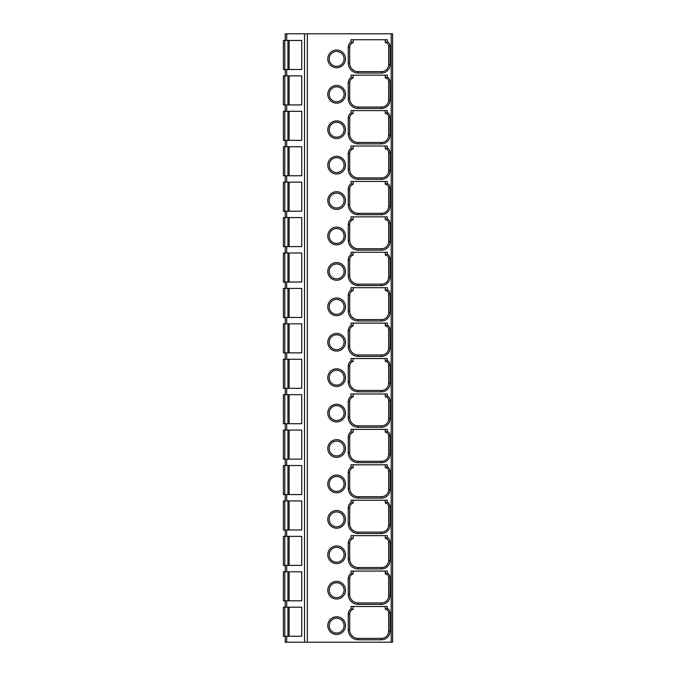 <?xml version="1.0" encoding="UTF-8"?>
<svg xmlns="http://www.w3.org/2000/svg" width="676" height="676" viewBox="0 0 676 676"><rect width="100%" height="100%" fill="white"/><g stroke="black" fill="none" stroke-linecap="round" stroke-linejoin="round"><path stroke-width="1.01" d="M285.213 40.459L285.213 33.8L392.612 33.8L392.612 642.2L285.213 642.2L285.213 636.251M353.033 609.372A4.96 4.96 0 0 0 349.686 614.062A4.96 4.96 0 0 1 353.125 609.338A4.96 4.96 0 0 1 353.151 609.33L351.03 608.806L351.03 606.499L387.297 606.499L387.297 608.425L385.295 609.33L385.176 606.499M353.033 573.949A4.96 4.96 0 0 0 349.686 578.639A4.96 4.96 0 0 1 353.125 573.916A4.96 4.96 0 0 1 353.151 573.907L351.03 573.383L351.03 571.076L387.297 571.076L387.297 573.003L385.295 573.916L385.176 571.076M353.033 538.527A4.96 4.96 0 0 0 349.686 543.217A4.96 4.96 0 0 1 353.125 538.493A4.96 4.96 0 0 1 353.151 538.485L351.03 537.961L351.03 535.654L387.297 535.654L387.297 537.581L385.295 538.493L385.176 535.654M353.033 503.105A4.96 4.96 0 0 0 349.686 507.794A4.96 4.96 0 0 1 353.125 503.071A4.96 4.96 0 0 1 353.151 503.062L351.03 502.538L351.03 500.232L387.297 500.232L387.297 502.158L385.295 503.071L385.176 500.232M353.033 467.682A4.96 4.96 0 0 0 349.686 472.372A4.96 4.96 0 0 1 353.125 467.648A4.96 4.96 0 0 1 353.151 467.64L351.03 467.116L351.03 464.809L387.297 464.809L387.297 466.736L385.295 467.648L385.176 464.809M353.033 432.26A4.96 4.96 0 0 0 349.686 436.95A4.96 4.96 0 0 1 353.125 432.234A4.96 4.96 0 0 1 353.151 432.217L351.03 431.702L351.03 429.387L387.297 429.387L387.297 431.313L385.295 432.226L385.176 429.387M353.033 396.837A4.96 4.96 0 0 0 349.686 401.527A4.96 4.96 0 0 1 353.125 396.812A4.96 4.96 0 0 1 353.151 396.804L351.03 396.28L351.03 393.964L387.297 393.964L387.297 395.891L385.295 396.804L385.176 393.964M353.033 361.415A4.96 4.96 0 0 0 349.686 366.105A4.96 4.96 0 0 1 353.125 361.39A4.96 4.96 0 0 1 353.151 361.381L351.03 360.857L351.03 358.542L387.297 358.542L387.297 360.477L385.295 361.381L385.176 358.542M353.033 325.993A4.96 4.96 0 0 0 349.686 330.691A4.96 4.96 0 0 1 353.125 325.967A4.96 4.96 0 0 1 353.151 325.959L351.03 325.435L351.03 323.12L387.297 323.12L387.297 325.055L385.295 325.959L385.176 323.12M353.033 290.579A4.96 4.96 0 0 0 349.686 295.268A4.96 4.96 0 0 1 353.125 290.545A4.96 4.96 0 0 1 353.151 290.536L351.03 290.012L351.03 287.706L387.297 287.706L387.297 289.632L385.295 290.536L385.176 287.706M353.033 255.156A4.96 4.96 0 0 0 349.686 259.846A4.96 4.96 0 0 1 353.125 255.122A4.96 4.96 0 0 1 353.151 255.114L351.03 254.59L351.03 252.283L387.297 252.283L387.297 254.21L385.295 255.114L385.176 252.283M353.033 219.734A4.96 4.96 0 0 0 349.686 224.424A4.96 4.96 0 0 1 353.125 219.7A4.96 4.96 0 0 1 353.151 219.692L351.03 219.168L351.03 216.861L387.297 216.861L387.297 218.787L385.295 219.7L385.176 216.861M353.033 184.311A4.96 4.96 0 0 0 349.686 189.001A4.96 4.96 0 0 1 353.125 184.278A4.96 4.96 0 0 1 353.151 184.269L351.03 183.745L351.03 181.438L387.297 181.438L387.297 183.365L385.295 184.278L385.176 181.438M353.033 148.889A4.96 4.96 0 0 0 349.686 153.579A4.96 4.96 0 0 1 353.125 148.855A4.96 4.96 0 0 1 353.151 148.847L351.03 148.323L351.03 146.016L387.297 146.016L387.297 147.943L385.295 148.855L385.176 146.016M353.033 113.467A4.96 4.96 0 0 0 349.686 118.156A4.96 4.96 0 0 1 353.125 113.433A4.96 4.96 0 0 1 353.151 113.424L351.03 112.909L351.03 110.594L387.297 110.594L387.297 112.52L385.295 113.433L385.176 110.594M353.134 78.01A4.96 4.96 0 0 1 353.151 78.002L351.03 77.487L351.03 75.171L387.297 75.171L387.297 77.098L385.295 78.01L385.176 75.171M353.033 42.622A4.96 4.96 0 0 0 349.686 47.312A4.96 4.96 0 0 1 353.125 42.596A4.96 4.96 0 0 1 353.151 42.588L351.03 42.064L351.03 39.749L387.297 39.749L387.297 41.684L385.295 42.588L385.176 39.749M351.03 42.064A6.38 6.38 0 0 0 348.267 47.312L349.686 47.312L349.686 63.13A8.501 8.501 0 0 0 358.187 71.631L381.56 71.631A7.081 7.081 0 0 0 388.649 64.55L388.649 46.129A3.541 3.541 0 0 0 385.295 42.588A3.541 3.541 0 0 1 388.649 46.129L390.06 46.129A4.96 4.96 0 0 0 387.297 41.684M353.151 42.588L353.151 39.749M351.03 608.806A6.38 6.38 0 0 0 348.267 614.062L349.686 614.062L349.686 629.871A8.501 8.501 0 0 0 358.187 638.372L381.56 638.372A7.081 7.081 0 0 0 388.649 631.291L388.649 612.87A3.541 3.541 0 0 0 385.295 609.33M353.151 609.33L353.151 606.499M336.648 618.185A7.436 7.436 0 0 1 344.084 625.621A7.436 7.436 0 0 1 336.648 633.057A7.436 7.436 0 0 1 329.212 625.621A7.436 7.436 0 0 1 336.648 618.185M351.03 573.383A6.38 6.38 0 0 0 348.267 578.639L349.686 578.639L349.686 594.449A8.501 8.501 0 0 0 358.187 602.95L381.56 602.95A7.081 7.081 0 0 0 388.649 595.869L388.649 577.448A3.541 3.541 0 0 0 385.295 573.916M358.187 602.95A8.501 8.501 0 0 1 349.686 594.449A8.501 8.501 0 0 0 358.187 602.95L358.187 604.369L381.56 604.369A8.501 8.501 0 0 0 390.06 595.869L390.06 577.448A4.96 4.96 0 0 0 387.297 573.003M353.151 573.907L353.151 571.076M336.648 582.763A7.436 7.436 0 0 1 344.084 590.199A7.436 7.436 0 0 1 336.648 597.643A7.436 7.436 0 0 1 329.212 590.199A7.436 7.436 0 0 1 336.648 582.763M351.03 537.961A6.38 6.38 0 0 0 348.267 543.217L349.686 543.217L349.686 559.027A8.501 8.501 0 0 0 358.187 567.527L381.56 567.527A7.081 7.081 0 0 0 388.649 560.446L388.649 542.025A3.541 3.541 0 0 0 385.295 538.493M353.151 538.485L353.151 535.654M336.648 547.34A7.436 7.436 0 0 1 344.084 554.776A7.436 7.436 0 0 1 336.648 562.221A7.436 7.436 0 0 1 329.212 554.776A7.436 7.436 0 0 1 336.648 547.34M351.03 502.538A6.38 6.38 0 0 0 348.267 507.794L349.686 507.794L349.686 523.613A8.501 8.501 0 0 0 358.187 532.113L381.56 532.113A7.081 7.081 0 0 0 388.649 525.024L388.649 506.603A3.541 3.541 0 0 0 385.295 503.071M353.151 503.062L353.151 500.232M336.648 511.918A7.436 7.436 0 0 1 344.084 519.362A7.436 7.436 0 0 1 336.648 526.798A7.436 7.436 0 0 1 329.212 519.362A7.436 7.436 0 0 1 336.648 511.918M351.03 467.116A6.38 6.38 0 0 0 348.267 472.372L349.686 472.372L349.686 488.19A8.501 8.501 0 0 0 358.187 496.691L381.56 496.691A7.081 7.081 0 0 0 388.649 489.601L388.649 471.18A3.541 3.541 0 0 0 385.295 467.648M353.151 467.64L353.151 464.809M336.648 476.495A7.436 7.436 0 0 1 344.084 483.94A7.436 7.436 0 0 1 336.648 491.376A7.436 7.436 0 0 1 329.212 483.94A7.436 7.436 0 0 1 336.648 476.495M351.03 431.702A6.38 6.38 0 0 0 348.267 436.95L349.686 436.95L349.686 452.768A8.501 8.501 0 0 0 358.187 461.269L381.56 461.269A7.081 7.081 0 0 0 388.649 454.179L388.649 435.767A3.541 3.541 0 0 0 385.295 432.226M353.151 432.217L353.151 429.387M336.648 441.073A7.436 7.436 0 0 1 344.084 448.518A7.436 7.436 0 0 1 336.648 455.954A7.436 7.436 0 0 1 329.212 448.518A7.436 7.436 0 0 1 336.648 441.073M351.03 396.28A6.38 6.38 0 0 0 348.267 401.527L349.686 401.527L349.686 417.345A8.501 8.501 0 0 0 358.187 425.846L381.56 425.846A7.081 7.081 0 0 0 388.649 418.765L388.649 400.344A3.541 3.541 0 0 0 385.295 396.804M353.151 396.804L353.151 393.964M336.648 405.659A7.436 7.436 0 0 1 344.084 413.095A7.436 7.436 0 0 1 336.648 420.531A7.436 7.436 0 0 1 329.212 413.095A7.436 7.436 0 0 1 336.648 405.659M351.03 360.857A6.38 6.38 0 0 0 348.267 366.105L349.686 366.105L349.686 381.923A8.501 8.501 0 0 0 358.187 390.424L381.56 390.424A7.081 7.081 0 0 0 388.649 383.343L388.649 364.922A3.541 3.541 0 0 0 385.295 361.381M353.151 361.381L353.151 358.542M336.648 370.237A7.436 7.436 0 0 1 344.084 377.673A7.436 7.436 0 0 1 336.648 385.109A7.436 7.436 0 0 1 329.212 377.673A7.436 7.436 0 0 1 336.648 370.237M351.03 325.435A6.38 6.38 0 0 0 348.267 330.691L349.686 330.691L349.686 346.501A8.501 8.501 0 0 0 358.187 355.001L381.56 355.001A7.081 7.081 0 0 0 388.649 347.92L388.649 329.499A3.541 3.541 0 0 0 385.295 325.959M353.151 325.959L353.151 323.12M336.648 334.814A7.436 7.436 0 0 1 344.084 342.25A7.436 7.436 0 0 1 336.648 349.686A7.436 7.436 0 0 1 329.212 342.25A7.436 7.436 0 0 1 336.648 334.814M351.03 290.012A6.38 6.38 0 0 0 348.267 295.268L349.686 295.268L349.686 311.078A8.501 8.501 0 0 0 358.187 319.579L381.56 319.579A7.081 7.081 0 0 0 388.649 312.498L388.649 294.077A3.541 3.541 0 0 0 385.295 290.536M353.151 290.536L353.151 287.706M336.648 299.392A7.436 7.436 0 0 1 344.084 306.828A7.436 7.436 0 0 1 336.648 314.264A7.436 7.436 0 0 1 329.212 306.828A7.436 7.436 0 0 1 336.648 299.392M351.03 254.59A6.38 6.38 0 0 0 348.267 259.846L349.686 259.846L349.686 275.656A8.501 8.501 0 0 0 358.187 284.157L381.56 284.157A7.081 7.081 0 0 0 388.649 277.075L388.649 258.654A3.541 3.541 0 0 0 385.295 255.114M353.151 255.114L353.151 252.283M336.648 263.97A7.436 7.436 0 0 1 344.084 271.406A7.436 7.436 0 0 1 336.648 278.85A7.436 7.436 0 0 1 329.212 271.406A7.436 7.436 0 0 1 336.648 263.97M351.03 219.168A6.38 6.38 0 0 0 348.267 224.424L349.686 224.424L349.686 240.233A8.501 8.501 0 0 0 358.187 248.734L381.56 248.734A7.081 7.081 0 0 0 388.649 241.653L388.649 223.232A3.541 3.541 0 0 0 385.295 219.7M353.151 219.692L353.151 216.861M336.648 228.547A7.436 7.436 0 0 1 344.084 235.983A7.436 7.436 0 0 1 336.648 243.428A7.436 7.436 0 0 1 329.212 235.983A7.436 7.436 0 0 1 336.648 228.547M351.03 183.745A6.38 6.38 0 0 0 348.267 189.001L349.686 189.001L349.686 204.811A8.501 8.501 0 0 0 358.187 213.32L381.56 213.32A7.081 7.081 0 0 0 388.649 206.231L388.649 187.81A3.541 3.541 0 0 0 385.295 184.278M353.151 184.269L353.151 181.438M336.648 193.125A7.436 7.436 0 0 1 344.084 200.561A7.436 7.436 0 0 1 336.648 208.005A7.436 7.436 0 0 1 329.212 200.561A7.436 7.436 0 0 1 336.648 193.125M351.03 148.323A6.38 6.38 0 0 0 348.267 153.579L349.686 153.579L349.686 169.397A8.501 8.501 0 0 0 358.187 177.898L381.56 177.898A7.081 7.081 0 0 0 388.649 170.808L388.649 152.387A3.541 3.541 0 0 0 385.295 148.855M353.151 148.847L353.151 146.016M336.648 157.702A7.436 7.436 0 0 1 344.084 165.147A7.436 7.436 0 0 1 336.648 172.583A7.436 7.436 0 0 1 329.212 165.147A7.436 7.436 0 0 1 336.648 157.702M351.03 112.909A6.38 6.38 0 0 0 348.267 118.156L349.686 118.156L349.686 133.975A8.501 8.501 0 0 0 358.187 142.475L381.56 142.475A7.081 7.081 0 0 0 388.649 135.386L388.649 116.965A3.541 3.541 0 0 0 385.295 113.433M358.187 142.475A8.501 8.501 0 0 1 349.686 133.975A8.501 8.501 0 0 0 358.187 142.475L358.187 143.887L381.56 143.887A8.501 8.501 0 0 0 390.06 135.386L390.06 116.965A4.96 4.96 0 0 0 387.297 112.52M353.151 113.424L353.151 110.594M336.648 122.28A7.436 7.436 0 0 1 344.084 129.724A7.436 7.436 0 0 1 336.648 137.16A7.436 7.436 0 0 1 329.212 129.724A7.436 7.436 0 0 1 336.648 122.28M353.125 78.019A4.96 4.96 0 0 0 349.686 82.734L349.686 98.552A8.501 8.501 0 0 0 358.187 107.053L381.56 107.053A7.081 7.081 0 0 0 388.649 99.963L388.649 81.551A3.541 3.541 0 0 0 385.295 78.01M353.151 78.002L353.151 75.171M336.648 86.858A7.436 7.436 0 0 1 344.084 94.302A7.436 7.436 0 0 1 336.648 101.738A7.436 7.436 0 0 1 329.212 94.302A7.436 7.436 0 0 1 336.648 86.858M336.648 51.444A7.436 7.436 0 0 1 344.084 58.88A7.436 7.436 0 0 1 336.648 66.316A7.436 7.436 0 0 1 329.212 58.88A7.436 7.436 0 0 1 336.648 51.444M285.213 600.829L285.213 607.2M285.213 565.406L285.213 571.786M285.213 529.984L285.213 536.364M285.213 494.562L285.213 500.941M285.213 459.139L285.213 465.519M285.213 423.717L285.213 430.097M285.213 388.294L285.213 394.674M285.213 352.88L285.213 359.252M285.213 317.458L285.213 323.829M285.213 282.036L285.213 288.407M285.213 246.613L285.213 252.985M285.213 211.191L285.213 217.571M285.213 175.768L285.213 182.148M285.213 140.346L285.213 146.726M285.213 104.924L285.213 111.303M285.213 69.501L285.213 75.881M284.807 636.251L283.388 636.251L283.388 607.2L284.807 607.2L284.807 636.251L301.741 636.251L301.741 607.2L284.807 607.2M301.741 40.459L283.388 40.459L283.388 69.501L301.741 69.501L301.741 40.459M301.741 75.881L283.388 75.881L283.388 104.924L301.741 104.924L301.741 75.881M301.741 111.303L283.388 111.303L283.388 140.346L301.741 140.346L301.741 111.303M301.741 146.726L283.388 146.726L283.388 175.768L301.741 175.768L301.741 146.726M301.741 182.148L283.388 182.148L283.388 211.191L301.741 211.191L301.741 182.148M301.741 217.571L283.388 217.571L283.388 246.613L301.741 246.613L301.741 217.571M301.741 252.985L283.388 252.985L283.388 282.036L301.741 282.036L301.741 252.985M301.741 288.407L283.388 288.407L283.388 317.458L301.741 317.458L301.741 288.407M301.741 323.829L283.388 323.829L283.388 352.88L301.741 352.88L301.741 323.829M301.741 359.252L283.388 359.252L283.388 388.294L301.741 388.294L301.741 359.252M301.741 394.674L283.388 394.674L283.388 423.717L301.741 423.717L301.741 394.674M301.741 430.097L283.388 430.097L283.388 459.139L301.741 459.139L301.741 430.097M301.741 465.519L283.388 465.519L283.388 494.562L301.741 494.562L301.741 465.519M301.741 500.941L283.388 500.941L283.388 529.984L301.741 529.984L301.741 500.941M301.741 536.364L283.388 536.364L283.388 565.406L301.741 565.406L301.741 536.364M301.741 571.786L283.388 571.786L283.388 600.829L301.741 600.829L301.741 571.786M391.193 33.8L391.193 642.2M307.335 642.2L307.335 33.8M348.267 614.062L348.267 629.871A9.92 9.92 0 0 0 358.187 639.792L381.56 639.792A8.501 8.501 0 0 0 390.06 631.291L390.06 612.87A4.96 4.96 0 0 0 387.297 608.425M336.648 616.765A8.856 8.856 0 0 1 345.504 625.621A8.856 8.856 0 0 1 336.648 634.477A8.856 8.856 0 0 1 327.792 625.621A8.856 8.856 0 0 1 336.648 616.765M348.267 578.639L348.267 594.449A9.92 9.92 0 0 0 358.187 604.369M336.648 581.343A8.856 8.856 0 0 1 345.504 590.199A8.856 8.856 0 0 1 336.648 599.054A8.856 8.856 0 0 1 327.792 590.199A8.856 8.856 0 0 1 336.648 581.343M348.267 543.217L348.267 559.027A9.92 9.92 0 0 0 358.187 568.947L381.56 568.947A8.501 8.501 0 0 0 390.06 560.446L390.06 542.025A4.96 4.96 0 0 0 387.297 537.581M336.648 545.921A8.856 8.856 0 0 1 345.504 554.776A8.856 8.856 0 0 1 336.648 563.632A8.856 8.856 0 0 1 327.792 554.776A8.856 8.856 0 0 1 336.648 545.921M348.267 507.794L348.267 523.613A9.92 9.92 0 0 0 358.187 533.525L381.56 533.525A8.501 8.501 0 0 0 390.06 525.024L390.06 506.603A4.96 4.96 0 0 0 387.297 502.158M336.648 510.507A8.856 8.856 0 0 1 345.504 519.362A8.856 8.856 0 0 1 336.648 528.21A8.856 8.856 0 0 1 327.792 519.362A8.856 8.856 0 0 1 336.648 510.507M348.267 472.372L348.267 488.19A9.92 9.92 0 0 0 358.187 498.102L381.56 498.102A8.501 8.501 0 0 0 390.06 489.601L390.06 471.18A4.96 4.96 0 0 0 387.297 466.736M336.648 475.084A8.856 8.856 0 0 1 345.504 483.94A8.856 8.856 0 0 1 336.648 492.796A8.856 8.856 0 0 1 327.792 483.94A8.856 8.856 0 0 1 336.648 475.084M348.267 436.95L348.267 452.768A9.92 9.92 0 0 0 358.187 462.68L381.56 462.68A8.501 8.501 0 0 0 390.06 454.179L390.06 435.767A4.96 4.96 0 0 0 387.297 431.313M336.648 439.662A8.856 8.856 0 0 1 345.504 448.518A8.856 8.856 0 0 1 336.648 457.373A8.856 8.856 0 0 1 327.792 448.518A8.856 8.856 0 0 1 336.648 439.662M348.267 401.527L348.267 417.345A9.92 9.92 0 0 0 358.187 427.266L381.56 427.266A8.501 8.501 0 0 0 390.06 418.765L390.06 400.344A4.96 4.96 0 0 0 387.297 395.891M336.648 404.24A8.856 8.856 0 0 1 345.504 413.095A8.856 8.856 0 0 1 336.648 421.951A8.856 8.856 0 0 1 327.792 413.095A8.856 8.856 0 0 1 336.648 404.24M348.267 366.105L348.267 381.923A9.92 9.92 0 0 0 358.187 391.843L381.56 391.843A8.501 8.501 0 0 0 390.06 383.343L390.06 364.922A4.96 4.96 0 0 0 387.297 360.477M336.648 368.817A8.856 8.856 0 0 1 345.504 377.673A8.856 8.856 0 0 1 336.648 386.528A8.856 8.856 0 0 1 327.792 377.673A8.856 8.856 0 0 1 336.648 368.817M348.267 330.691L348.267 346.501A9.92 9.92 0 0 0 358.187 356.421L381.56 356.421A8.501 8.501 0 0 0 390.06 347.92L390.06 329.499A4.96 4.96 0 0 0 387.297 325.055M336.648 333.395A8.856 8.856 0 0 1 345.504 342.25A8.856 8.856 0 0 1 336.648 351.106A8.856 8.856 0 0 1 327.792 342.25A8.856 8.856 0 0 1 336.648 333.395M348.267 295.268L348.267 311.078A9.92 9.92 0 0 0 358.187 320.999L381.56 320.999A8.501 8.501 0 0 0 390.06 312.498L390.06 294.077A4.96 4.96 0 0 0 387.297 289.632M336.648 297.972A8.856 8.856 0 0 1 345.504 306.828A8.856 8.856 0 0 1 336.648 315.684A8.856 8.856 0 0 1 327.792 306.828A8.856 8.856 0 0 1 336.648 297.972M348.267 259.846L348.267 275.656A9.92 9.92 0 0 0 358.187 285.576L381.56 285.576A8.501 8.501 0 0 0 390.06 277.075L390.06 258.654A4.96 4.96 0 0 0 387.297 254.21M336.648 262.55A8.856 8.856 0 0 1 345.504 271.406A8.856 8.856 0 0 1 336.648 280.261A8.856 8.856 0 0 1 327.792 271.406A8.856 8.856 0 0 1 336.648 262.55M348.267 224.424L348.267 240.233A9.92 9.92 0 0 0 358.187 250.154L381.56 250.154A8.501 8.501 0 0 0 390.06 241.653L390.06 223.232A4.96 4.96 0 0 0 387.297 218.787M336.648 227.128A8.856 8.856 0 0 1 345.504 235.983A8.856 8.856 0 0 1 336.648 244.839A8.856 8.856 0 0 1 327.792 235.983A8.856 8.856 0 0 1 336.648 227.128M348.267 189.001L348.267 204.811A9.92 9.92 0 0 0 358.187 214.731L381.56 214.731A8.501 8.501 0 0 0 390.06 206.231L390.06 187.81A4.96 4.96 0 0 0 387.297 183.365M336.648 191.705A8.856 8.856 0 0 1 345.504 200.561A8.856 8.856 0 0 1 336.648 209.416A8.856 8.856 0 0 1 327.792 200.561A8.856 8.856 0 0 1 336.648 191.705M348.267 153.579L348.267 169.397A9.92 9.92 0 0 0 358.187 179.309L381.56 179.309A8.501 8.501 0 0 0 390.06 170.808L390.06 152.387A4.96 4.96 0 0 0 387.297 147.943M336.648 156.291A8.856 8.856 0 0 1 345.504 165.147A8.856 8.856 0 0 1 336.648 174.002A8.856 8.856 0 0 1 327.792 165.147A8.856 8.856 0 0 1 336.648 156.291M348.267 118.156L348.267 133.975A9.92 9.92 0 0 0 358.187 143.887M336.648 120.869A8.856 8.856 0 0 1 345.504 129.724A8.856 8.856 0 0 1 336.648 138.58A8.856 8.856 0 0 1 327.792 129.724A8.856 8.856 0 0 1 336.648 120.869M351.03 77.487A6.38 6.38 0 0 0 348.267 82.734L348.267 98.552A9.92 9.92 0 0 0 358.187 108.473L381.56 108.473A8.501 8.501 0 0 0 390.06 99.963L390.06 81.551A4.96 4.96 0 0 0 387.297 77.098M336.648 85.446A8.856 8.856 0 0 1 345.504 94.302A8.856 8.856 0 0 1 336.648 103.158A8.856 8.856 0 0 1 327.792 94.302A8.856 8.856 0 0 1 336.648 85.446M336.648 50.024A8.856 8.856 0 0 1 345.504 58.88A8.856 8.856 0 0 1 336.648 67.735A8.856 8.856 0 0 1 327.792 58.88A8.856 8.856 0 0 1 336.648 50.024M348.267 47.312L348.267 63.13A9.92 9.92 0 0 0 358.187 73.05L381.56 73.05A8.501 8.501 0 0 0 390.06 64.55L390.06 46.129M381.56 73.05L381.56 71.631A7.081 7.081 0 0 0 388.649 64.55L390.06 64.55M348.267 63.13L349.686 63.13A8.501 8.501 0 0 0 358.187 71.631L358.187 73.05M388.649 612.87L390.06 612.87M381.56 639.792L381.56 638.372A7.081 7.081 0 0 0 388.649 631.291L390.06 631.291M348.267 629.871L349.686 629.871A8.501 8.501 0 0 0 358.187 638.372L358.187 639.792M388.649 577.448L390.06 577.448M381.56 604.369L381.56 602.95A7.081 7.081 0 0 0 388.649 595.869L390.06 595.869M349.686 594.449L348.267 594.449M388.649 542.025L390.06 542.025M381.56 568.947L381.56 567.527A7.081 7.081 0 0 0 388.649 560.446L390.06 560.446M348.267 559.027L349.686 559.027A8.501 8.501 0 0 0 358.187 567.527L358.187 568.947M388.649 506.603L390.06 506.603M381.56 533.525L381.56 532.113A7.081 7.081 0 0 0 388.649 525.024L390.06 525.024M348.267 523.613L349.686 523.613A8.501 8.501 0 0 0 358.187 532.113L358.187 533.525M388.649 471.18L390.06 471.18M381.56 498.102L381.56 496.691A7.081 7.081 0 0 0 388.649 489.601L390.06 489.601M348.267 488.19L349.686 488.19A8.501 8.501 0 0 0 358.187 496.691L358.187 498.102M388.649 435.767L390.06 435.767M381.56 462.68L381.56 461.269A7.081 7.081 0 0 0 388.649 454.179L390.06 454.179M348.267 452.768L349.686 452.768A8.501 8.501 0 0 0 358.187 461.269L358.187 462.68M388.649 400.344L390.06 400.344M381.56 427.266L381.56 425.846A7.081 7.081 0 0 0 388.649 418.765L390.06 418.765M348.267 417.345L349.686 417.345A8.501 8.501 0 0 0 358.187 425.846L358.187 427.266M388.649 364.922L390.06 364.922M381.56 391.843L381.56 390.424A7.081 7.081 0 0 0 388.649 383.343L390.06 383.343M348.267 381.923L349.686 381.923A8.501 8.501 0 0 0 358.187 390.424L358.187 391.843M388.649 329.499L390.06 329.499M381.56 356.421L381.56 355.001A7.081 7.081 0 0 0 388.649 347.92L390.06 347.92M348.267 346.501L349.686 346.501A8.501 8.501 0 0 0 358.187 355.001L358.187 356.421M388.649 294.077L390.06 294.077M381.56 320.999L381.56 319.579A7.081 7.081 0 0 0 388.649 312.498L390.06 312.498M348.267 311.078L349.686 311.078A8.501 8.501 0 0 0 358.187 319.579L358.187 320.999M388.649 258.654L390.06 258.654M381.56 285.576L381.56 284.157A7.081 7.081 0 0 0 388.649 277.075L390.06 277.075M348.267 275.656L349.686 275.656A8.501 8.501 0 0 0 358.187 284.157L358.187 285.576M388.649 223.232L390.06 223.232M381.56 250.154L381.56 248.734A7.081 7.081 0 0 0 388.649 241.653L390.06 241.653M348.267 240.233L349.686 240.233A8.501 8.501 0 0 0 358.187 248.734L358.187 250.154M388.649 187.81L390.06 187.81M381.56 214.731L381.56 213.32A7.081 7.081 0 0 0 388.649 206.231L390.06 206.231M348.267 204.811L349.686 204.811A8.501 8.501 0 0 0 358.187 213.32L358.187 214.731M388.649 152.387L390.06 152.387M381.56 179.309L381.56 177.898A7.081 7.081 0 0 0 388.649 170.808L390.06 170.808M348.267 169.397L349.686 169.397A8.501 8.501 0 0 0 358.187 177.898L358.187 179.309M388.649 116.965L390.06 116.965M381.56 143.887L381.56 142.475A7.081 7.081 0 0 0 388.649 135.386L390.06 135.386M349.686 133.975L348.267 133.975M388.649 81.551L390.06 81.551M381.56 108.473L381.56 107.053A7.081 7.081 0 0 0 388.649 99.963L390.06 99.963M348.267 98.552L349.686 98.552A8.501 8.501 0 0 0 358.187 107.053L358.187 108.473M353.033 78.044A4.96 4.96 0 0 0 349.686 82.734L348.267 82.734M304.538 642.2L304.538 33.8M286.709 40.459L286.709 33.8M286.709 636.251L286.709 642.2M286.709 600.829L286.709 607.2M286.709 565.406L286.709 571.786M286.709 529.984L286.709 536.364M286.709 494.562L286.709 500.941M286.709 459.139L286.709 465.519M286.709 423.717L286.709 430.097M286.709 388.294L286.709 394.674M286.709 352.88L286.709 359.252M286.709 317.458L286.709 323.829M286.709 282.036L286.709 288.407M286.709 246.613L286.709 252.985M286.709 211.191L286.709 217.571M286.709 175.768L286.709 182.148M286.709 140.346L286.709 146.726M286.709 104.924L286.709 111.303M286.709 69.501L286.709 75.881M284.807 40.459L284.807 69.501M287.934 40.459L287.934 69.501M289.117 40.459L289.117 69.501M284.807 75.881L284.807 104.924M287.934 75.881L287.934 104.924M289.117 75.881L289.117 104.924M284.807 111.303L284.807 140.346M287.934 111.303L287.934 140.346M289.117 111.303L289.117 140.346M284.807 146.726L284.807 175.768M287.934 146.726L287.934 175.768M289.117 146.726L289.117 175.768M284.807 182.148L284.807 211.191M287.934 182.148L287.934 211.191M289.117 182.148L289.117 211.191M284.807 217.571L284.807 246.613M287.934 217.571L287.934 246.613M289.117 217.571L289.117 246.613M284.807 252.985L284.807 282.036M287.934 252.985L287.934 282.036M289.117 252.985L289.117 282.036M284.807 288.407L284.807 317.458M287.934 288.407L287.934 317.458M289.117 288.407L289.117 317.458M284.807 323.829L284.807 352.88M287.934 323.829L287.934 352.88M289.117 323.829L289.117 352.88M284.807 359.252L284.807 388.294M287.934 359.252L287.934 388.294M289.117 359.252L289.117 388.294M284.807 394.674L284.807 423.717M287.934 394.674L287.934 423.717M289.117 394.674L289.117 423.717M284.807 430.097L284.807 459.139M287.934 430.097L287.934 459.139M289.117 430.097L289.117 459.139M284.807 465.519L284.807 494.562M287.934 465.519L287.934 494.562M289.117 465.519L289.117 494.562M284.807 500.941L284.807 529.984M287.934 500.941L287.934 529.984M289.117 500.941L289.117 529.984M284.807 536.364L284.807 565.406M287.934 536.364L287.934 565.406M289.117 536.364L289.117 565.406M284.807 571.786L284.807 600.829M287.934 571.786L287.934 600.829M289.117 571.786L289.117 600.829M289.117 607.2L289.117 636.251M287.934 607.2L287.934 636.251"/></g></svg>
